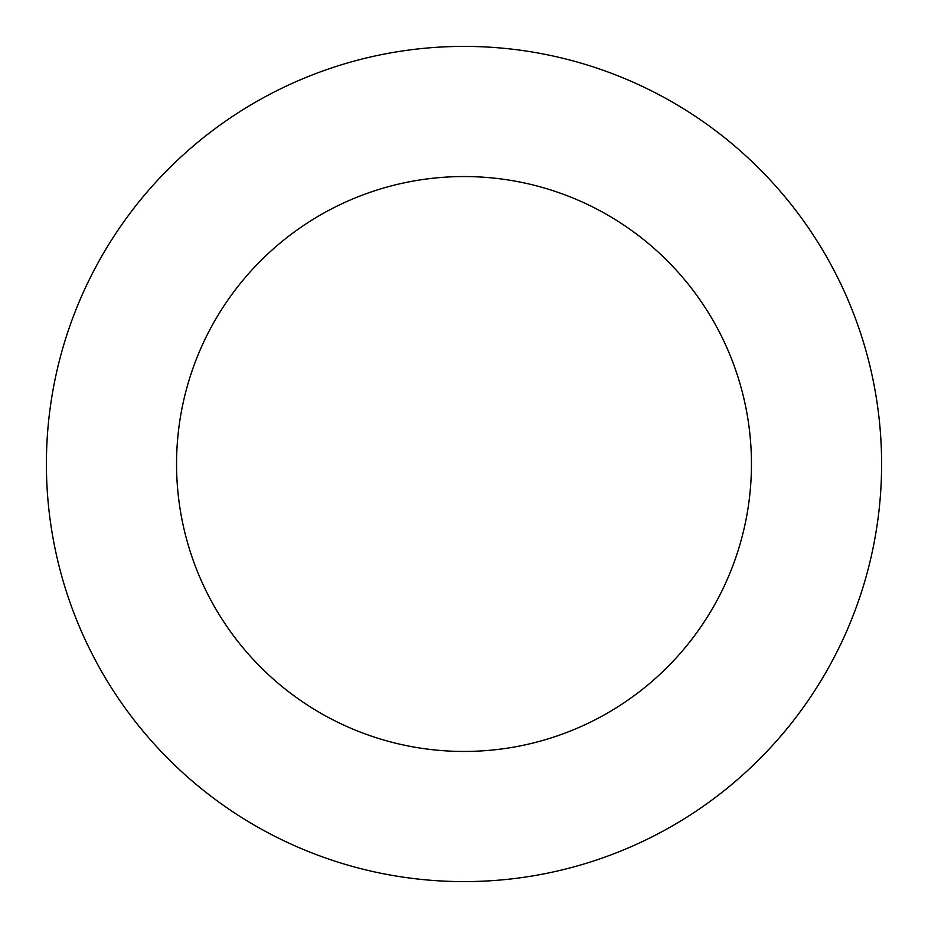 <?xml version="1.0" encoding="UTF-8"?>
<svg xmlns="http://www.w3.org/2000/svg" width="928" height="928" viewBox="0 0 928 928"><rect width="100%" height="100%" fill="white"/><g stroke="black" fill="none" stroke-linecap="round" stroke-linejoin="round"><path stroke-width="1.39" d="M751.448 464A287.448 287.448 0 0 1 320.276 712.936A287.448 287.448 0 0 1 320.276 215.064A287.448 287.448 0 0 1 751.448 464M881.6 464A417.6 417.6 0 0 1 255.2 825.653A417.6 417.6 0 0 1 255.2 102.347A417.6 417.6 0 0 1 881.6 464"/></g></svg>
